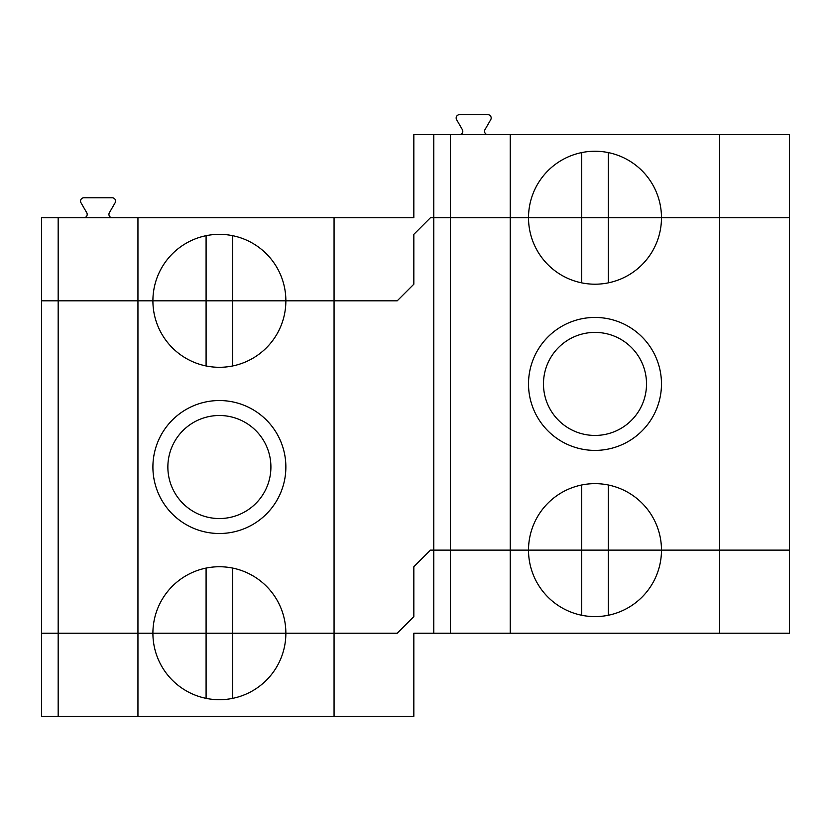 <?xml version="1.0" encoding="UTF-8"?>
<svg xmlns="http://www.w3.org/2000/svg" width="831" height="831" viewBox="0 0 831 831"><rect width="100%" height="100%" fill="white"/><g stroke="black" fill="none" stroke-linecap="round" stroke-linejoin="round"><path stroke-width="1.25" d="M581.7 152.582L581.7 217.722L528.516 217.722A66.48 66.48 0 0 1 594.996 151.242A66.48 66.48 0 0 1 661.476 217.722L608.292 217.722L608.292 152.582M608.292 615.262L608.292 550.122L661.476 550.122A66.48 66.48 0 0 0 594.996 483.642A66.48 66.48 0 0 0 528.516 550.122L450.402 550.122L510.234 550.122L510.234 633.222L433.782 633.222L433.782 550.122L430.458 550.122L413.838 566.742L413.838 616.602L397.218 633.222L334.062 633.222L334.062 217.722L413.838 217.722L413.838 134.622L510.234 134.622L510.234 550.122L528.516 550.122A66.48 66.48 0 0 0 594.996 616.602A66.48 66.48 0 0 0 661.476 550.122L719.646 550.122L719.646 134.622L510.234 134.622M206.088 235.682L206.088 300.822L137.946 300.822L137.946 217.722L334.062 217.722M719.646 134.622L789.45 134.622L789.45 217.722L661.476 217.722A66.48 66.48 0 0 1 594.996 284.202A66.48 66.48 0 0 1 528.516 217.722L450.402 217.722L581.7 217.722L581.7 282.862M459.481 134.622A3.324 3.324 0 0 0 462.358 129.636L456.603 119.664A3.324 3.324 0 0 1 459.481 114.678L487.859 114.678A3.324 3.324 0 0 1 490.737 119.664L484.982 129.636A3.324 3.324 0 0 0 487.859 134.622M112.247 217.722A3.324 3.324 0 0 1 109.37 212.736L115.125 202.764A3.324 3.324 0 0 0 112.247 197.778L83.869 197.778A3.324 3.324 0 0 0 80.991 202.764L86.746 212.736A3.324 3.324 0 0 1 83.869 217.722M433.782 633.222L413.838 633.222L413.838 716.322L137.946 716.322L137.946 633.222L397.218 633.222L413.838 616.602L413.838 566.742L430.458 550.122L450.402 550.122L433.782 550.122L433.782 217.722L430.458 217.722L413.838 234.342L413.838 284.202L397.218 300.822L152.904 300.822A66.48 66.48 0 0 1 219.384 234.342A66.48 66.48 0 0 1 285.864 300.822L397.218 300.822L413.838 284.202L413.838 234.342L430.458 217.722L450.402 217.722L450.402 633.222M450.402 134.622L450.402 217.722L433.782 217.722L433.782 134.622M206.088 568.082L206.088 633.222L152.904 633.222A66.48 66.48 0 0 0 219.384 699.702A66.48 66.48 0 0 0 285.864 633.222A66.48 66.48 0 0 0 219.384 566.742A66.48 66.48 0 0 0 152.904 633.222L41.55 633.222L41.55 217.722L137.946 217.722M137.946 716.322L58.17 716.322L58.17 300.822L41.55 300.822L152.904 300.822A66.48 66.48 0 0 0 219.384 367.302A66.48 66.48 0 0 0 285.864 300.822L232.68 300.822L232.68 235.682M608.292 282.862L608.292 217.722L581.7 217.722L789.45 217.722L789.45 550.122L719.646 550.122L719.646 633.222L789.45 633.222L789.45 550.122L608.292 550.122L608.292 484.982M58.17 716.322L41.55 716.322L41.55 633.222L137.946 633.222L137.946 300.822L58.17 300.822L58.17 217.722M510.234 633.222L719.646 633.222M581.7 484.982L581.7 550.122L528.516 550.122L608.292 550.122L581.7 550.122L581.7 615.262M334.062 716.322L334.062 633.222L232.68 633.222L232.68 568.082M232.68 698.362L232.68 633.222L206.088 633.222L206.088 698.362M528.516 383.922A66.48 66.48 0 0 0 594.996 450.402A66.48 66.48 0 0 0 661.476 383.922A66.48 66.48 0 0 0 594.996 317.442A66.48 66.48 0 0 0 528.516 383.922M167.862 467.022A51.522 51.522 0 0 0 219.384 518.544A51.522 51.522 0 0 0 270.906 467.022A51.522 51.522 0 0 0 219.384 415.5A51.522 51.522 0 0 0 167.862 467.022M152.904 467.022A66.48 66.48 0 0 0 219.384 533.502A66.48 66.48 0 0 0 285.864 467.022A66.48 66.48 0 0 0 219.384 400.542A66.48 66.48 0 0 0 152.904 467.022M232.68 365.962L232.68 300.822L206.088 300.822L206.088 365.962M646.518 383.922A51.522 51.522 0 0 0 594.996 332.4A51.522 51.522 0 0 0 543.474 383.922A51.522 51.522 0 0 0 594.996 435.444A51.522 51.522 0 0 0 646.518 383.922"/></g></svg>
